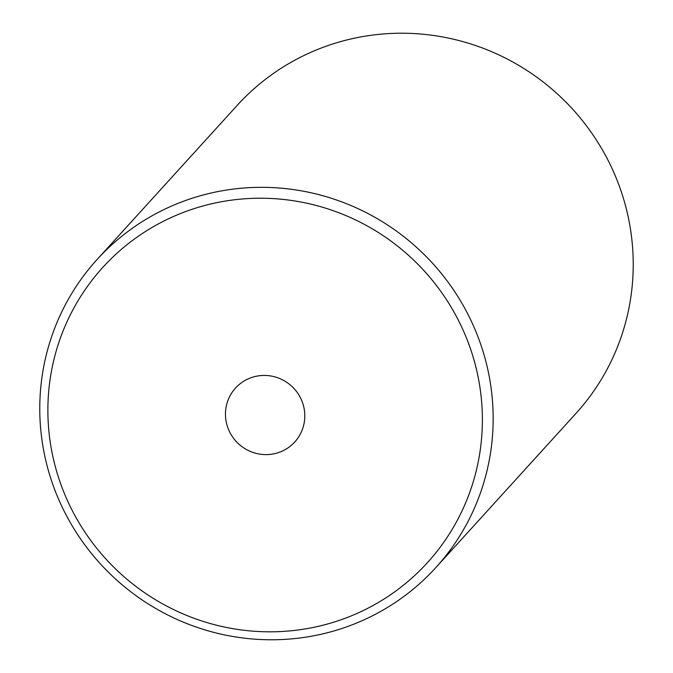 <?xml version="1.0" encoding="UTF-8"?>
<svg xmlns="http://www.w3.org/2000/svg" width="673" height="673" viewBox="0 0 673 673"><rect width="100%" height="100%" fill="white"/><g stroke="black" fill="none" stroke-linecap="round" stroke-linejoin="round"><path stroke-width="1.01" d="M248.825 378.579A40.069 39.194 -137.7 0 0 235.483 388.077A40.069 39.194 -137.7 0 0 233.161 437.761A40.069 39.194 -137.7 0 0 281.432 451.465A40.069 39.194 -137.7 0 0 294.782 441.968A40.069 39.194 -137.7 0 0 297.096 392.283A40.069 39.194 -137.7 0 0 248.825 378.579M354.393 614.584A219.406 214.611 -137.7 0 0 463.192 330.308A219.406 214.611 -137.7 0 0 175.863 215.461A219.406 214.611 -137.7 0 0 67.064 499.736A219.406 214.611 -137.7 0 0 354.393 614.584M173.314 205.315A228.946 223.941 42.3 0 1 449.143 283.636A228.946 223.941 42.3 0 1 435.885 567.541A228.946 223.941 42.3 0 1 359.609 621.793A228.946 223.941 42.3 0 1 83.788 543.473A228.946 223.941 42.3 0 1 97.047 259.559A228.946 223.941 42.3 0 1 173.314 205.315M435.885 567.541L575.953 413.441A228.946 223.941 -137.7 0 0 589.212 129.527A228.946 223.941 -137.7 0 0 313.391 51.207A228.946 223.941 -137.7 0 0 237.115 105.459L97.047 259.559"/></g></svg>
